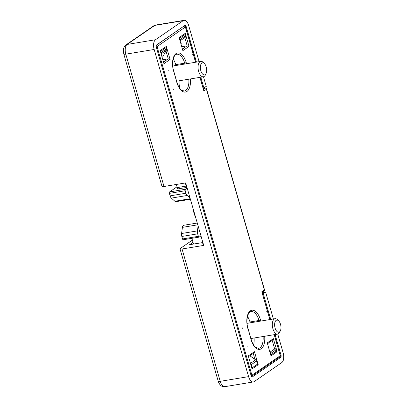 <?xml version="1.0" encoding="UTF-8"?>
<svg xmlns="http://www.w3.org/2000/svg" width="407" height="407" viewBox="0 0 407 407"><rect width="100%" height="100%" fill="white"/><g stroke="black" fill="none" stroke-linecap="round" stroke-linejoin="round"><path stroke-width="0.61" d="M195.294 216.219A3.902 1.954 -99.4 0 1 194.358 214.301L193.559 211.543A3.902 1.954 -99.4 0 1 193.264 209.188M203.347 245.462L202.203 241.488A1.17 0.585 -99.4 0 1 202.228 240.247M186.33 185.16A1.17 0.585 -99.4 0 1 185.714 184.361L185.312 182.972M162.983 59.727L168.249 58.852L170.085 59.432L163.95 63.66L160.18 50.61L166.315 46.383L170.085 59.432M181.914 46.698L187.174 45.823L189.011 46.403L182.875 50.631L179.111 37.581L185.246 33.354L189.011 46.403M173.56 88.991A3.358 1.679 -99.4 0 1 173.652 89.352L173.56 88.991M168.254 70.609A3.358 1.679 -99.4 0 1 168.345 70.971L168.254 70.609M242.526 327.925A3.358 1.679 -99.4 0 1 242.618 328.286L242.526 327.925M247.827 346.306A3.358 1.679 -99.4 0 1 247.924 346.667L247.827 346.306M192.455 53.948A3.358 1.679 -99.4 0 1 192.547 54.309L192.455 53.948M266.727 311.269A3.358 1.679 -99.4 0 1 266.819 311.63L266.727 311.269M203.266 88.375L205.647 87.968L203.561 89.403M200.076 77.33L203.866 91.041L206.451 89.26L206.41 88.538L205.647 87.968M269.989 319.541L261.798 291.748L264.382 289.967L264.667 290.374L262.154 292.399M252.065 368.946L248.295 355.896L254.436 351.673L258.201 364.723L252.065 368.946L248.295 355.896M248.657 356.547L253.617 353.134L254.436 351.673M257.417 364.28L258.201 364.723M267.587 343.518L272.542 340.104L273.362 338.644L277.131 351.694L270.996 355.916L267.226 342.867L273.362 338.644M276.45 351.287L277.131 351.694M267.226 342.867L270.996 355.916M163.95 63.66L160.18 50.61M165.929 47.4L166.315 46.383M184.926 34.269L185.246 33.354M179.111 37.581L182.875 50.631M202.523 242.608L189.555 244.693L193.03 242.302M192.399 240.125L180.438 248.356A3.902 0.773 -16.1 0 0 180.021 248.886A3.902 0.773 -16.1 0 0 182.041 248.992L203.719 245.401L185.678 182.911L164.006 186.503A3.902 0.773 163.9 0 1 161.986 186.396L123.789 54.06A3.902 0.773 -16.1 0 0 125.809 54.167L154.156 49.471A7.804 3.902 -99.4 0 1 155.489 39.738L183.15 20.701A7.804 3.902 -99.4 0 1 183.995 20.35A7.804 3.902 -99.4 0 1 188.726 25.672L199.115 61.666M277.747 334.081L283.155 352.833A7.804 3.902 -99.4 0 1 281.822 362.561L254.161 381.603A7.804 3.902 -99.4 0 1 253.317 381.954A7.804 3.902 -99.4 0 1 248.585 376.633L154.156 49.471M275.076 334.523L280.983 354.99A1.954 0.977 -99.4 0 1 280.647 357.422L252.472 376.821A1.954 0.977 -99.4 0 1 252.233 376.907A1.954 0.977 -99.4 0 1 251.078 375.575L156.329 47.314A1.954 0.977 -99.4 0 1 156.664 44.882L184.839 25.483A1.954 0.977 -99.4 0 1 185.022 25.402A1.954 0.977 -99.4 0 1 186.233 26.725L196.449 62.108M203.342 244.108L202.991 244.159M203.205 88.161L206.257 86.411L203.475 76.765M262.21 292.587L265.623 292.089L263.293 293.696L262.561 293.813M265.623 292.089L273.387 318.981M200.804 77.208L203.927 88.019M263.293 293.696L270.716 319.424M254.09 338.003A13.075 6.537 -99.4 0 1 253.571 344.927M247.497 316.432A13.075 6.537 -99.4 0 1 249.984 321.968L250.234 322.817M179.818 80.688A13.075 6.537 -99.4 0 1 179.304 87.612M173.224 59.117A13.075 6.537 -99.4 0 1 175.717 64.652L175.961 65.502M270.085 352.172A1.954 1.643 55.5 0 1 270.909 353.362L271.281 354.655L276.414 351.119A1.17 0.987 55.5 0 1 276.078 352.248M270.07 352.126L275.178 348.611A1.954 1.643 55.5 0 1 276.043 349.827L276.414 351.119M179.411 37.373A1.17 0.987 55.5 0 1 179.909 38.095L180.286 39.382A1.954 1.643 55.5 0 1 180.189 40.725M184.544 33.837A1.17 0.987 55.5 0 1 185.048 34.559L185.419 35.852A1.954 1.643 55.5 0 1 185.302 37.23L180.194 40.746M160.394 50.463A1.17 0.987 55.5 0 1 160.897 51.185L161.269 52.472A1.954 1.643 55.5 0 1 161.238 53.678M165.527 46.927A1.17 0.987 55.5 0 1 166.031 47.65L166.402 48.937A1.954 1.643 55.5 0 1 166.29 50.32L162.851 56.715A0.778 0.656 55.5 0 1 162.673 56.914L162.256 57.204M249.832 355.738L255.632 359.859A1.954 1.643 55.5 0 1 256.496 361.08L257.402 364.209A1.17 0.987 55.5 0 1 257.061 365.338M250.671 363.532A1.954 1.643 55.5 0 1 251.363 364.616L252.264 367.745L257.402 364.209M278.729 320.935L277.549 319.744A7.804 3.902 80.6 0 0 275.091 318.696A7.804 3.902 80.6 0 0 272.517 327.035A7.804 3.902 80.6 0 0 277.645 334.101A7.804 3.902 80.6 0 0 278.49 333.75A7.804 3.902 80.6 0 0 279.634 332.321L280.362 330.81A6.13 3.063 80.6 0 0 278.729 320.935A6.13 3.063 80.6 0 0 274.639 325.498A6.13 3.063 80.6 0 0 279.467 331.934A6.13 3.063 80.6 0 0 280.362 330.81M204.456 63.619L203.276 62.424A7.804 3.902 80.6 0 0 200.819 61.381A7.804 3.902 80.6 0 0 198.245 69.719A7.804 3.902 80.6 0 0 203.373 76.781A7.804 3.902 80.6 0 0 204.217 76.435A7.804 3.902 80.6 0 0 205.362 75L206.095 73.494A6.13 3.063 80.6 0 0 204.456 63.619A6.13 3.063 80.6 0 0 200.371 68.178A6.13 3.063 80.6 0 0 205.194 74.618A6.13 3.063 80.6 0 0 206.095 73.494M190.405 199.267L176.002 201.658A3.902 1.954 -99.4 0 1 174.888 201.246L171.362 198.102A3.902 1.954 -99.4 0 1 170.106 195.853L169.388 193.366A1.17 0.585 -99.4 0 1 169.587 191.906L177.009 186.803M190.038 198.006L187.2 195.477A3.902 1.954 -99.4 0 1 185.943 193.228L185.226 190.741A1.17 0.585 -99.4 0 1 185.429 189.28L187.174 188.08M176.333 184.457L177.233 187.586A1.17 0.585 -99.4 0 1 177.035 189.046L186.976 187.398M183.384 239.698A1.17 0.585 -99.4 0 1 183.257 239.748A1.17 0.585 -99.4 0 1 182.545 238.95L181.827 236.467A3.902 1.954 -99.4 0 1 181.583 233.516L182.428 227.365A3.902 1.954 -99.4 0 1 183.761 225.269L197.263 223.036M193.534 244.058L191.88 238.319M200.966 235.867L199.221 237.072A1.17 0.585 -99.4 0 1 199.094 237.123A1.17 0.585 -99.4 0 1 198.387 236.325L197.67 233.842A3.902 1.954 -99.4 0 1 197.426 230.891L198.102 225.946M156.395 45.202L183.822 26.185M183.883 26.145L184.213 26.089A1.17 0.585 80.6 0 0 184.086 26.14A1.17 0.987 -124.5 0 1 185.404 27.076L195.558 62.256M202.569 241.427L202.203 241.488M185.714 184.361L186.08 184.3M193.93 211.482L193.559 211.543M194.724 214.24L194.358 214.301M253.256 353.383L254.996 359.412M165.959 50.931L168.249 58.852L163.645 62.022M184.798 37.581L187.174 45.823L182.575 48.993M272.186 340.354L274.669 348.962M274.186 334.671L280.26 355.708L251.908 375.223L157.051 46.591L185.526 26.918A1.17 1.17 0 0 0 184.213 26.089M261.798 291.748L269.826 319.571M264.382 289.967L206.451 89.26M199.913 77.355L203.866 91.041M260.831 321.062L260.511 319.953L258.989 320.477A13.075 6.537 -99.4 0 0 251.063 311.564C247.995 311.416 245.441 320.579 248.016 328.48L251.073 339.667A14.245 7.123 -99.4 0 0 259.997 349.318A14.245 7.123 -99.4 0 0 264.677 336.248M247.888 328.637A14.245 7.123 -99.4 0 1 250.325 310.877A14.245 7.123 -99.4 0 1 260.511 319.953M186.559 63.746L186.238 62.637L184.717 63.156A13.075 6.537 -99.4 0 0 176.791 54.243C173.728 54.095 171.174 63.263 173.743 71.164L176.801 82.351A14.245 7.123 -99.4 0 0 185.729 92.002A14.245 7.123 -99.4 0 0 190.405 78.933M173.621 71.322A14.245 7.123 -99.4 0 1 176.058 53.561A14.245 7.123 -99.4 0 1 186.238 62.637M249.984 321.968L258.989 320.477L259.234 321.327M263.09 336.513A13.075 6.537 -99.4 0 1 258.521 348.387L255.682 347.38C253.831 345.848 252.335 343.223 251.195 339.509L251.073 339.667M175.717 64.652L184.717 63.156L184.966 64.011M188.823 79.197A13.075 6.537 -99.4 0 1 184.249 91.071L181.41 90.064C179.563 88.533 178.068 85.908 176.928 82.189L176.801 82.351M156.242 46.942L157.051 46.591A1.17 0.987 -124.5 0 0 156.227 45.701M274.349 334.646L280.26 355.708A1.17 0.987 55.5 0 1 279.919 356.837L251.572 376.353A1.17 0.987 55.5 0 1 251.46 376.419A1.17 1.17 0 0 0 251.572 376.353A1.17 0.987 55.5 0 0 251.908 375.223L251.078 375.58M180.021 248.886L218.218 381.222A3.902 0.773 -16.1 0 0 220.238 381.328L182.041 248.992M253.317 381.954L224.974 386.65A7.804 3.902 -99.4 0 1 220.238 381.328L248.585 376.633M164.006 186.503L125.809 54.167A7.804 3.902 -99.4 0 1 127.147 44.439L154.802 25.397L183.15 20.701M153.653 25.86L155.647 25.046A7.804 3.902 -99.4 0 0 154.802 25.397A3.902 3.292 -124.5 0 0 153.653 25.86L125.992 44.897A3.902 3.292 -124.5 0 1 127.147 44.439L155.489 39.738M185.511 26.857L186.233 26.725M280.26 355.118L280.983 354.99M278.785 357.621L280.647 357.422M251.974 376.872L252.472 376.821M268.534 343.89L267.831 344.368M276.043 349.827L270.909 353.362M185.048 34.559L179.909 38.095M185.419 35.852L180.286 39.382M181.868 43.625L181.166 44.109M166.031 47.65L160.897 51.185M166.402 48.937L161.269 52.472M166.29 50.32L161.264 53.78M162.851 56.715L162.235 57.138M255.632 359.859L250.61 363.319M256.496 361.08L251.363 364.616M174.888 201.246L190.237 198.702M171.362 198.102L187.2 195.477M170.106 195.853L185.943 193.228M169.388 193.366L185.226 190.741M169.587 191.906L185.429 189.28M177.233 187.586L186.584 186.04M182.428 227.365L197.777 224.822M200.641 236.096L201.012 236.029M182.545 238.95L198.387 236.325M181.827 236.467L197.67 233.842M181.583 233.516L197.426 230.891M185.526 26.918L195.721 62.225M264.667 290.374L206.41 88.538M279.919 356.837A1.17 1.17 0 0 0 280.382 355.55M251.195 339.509L248.016 328.48M176.928 82.189L173.743 71.164M155.647 25.046L183.995 20.35M224.974 386.65C222.736 386.609 221.398 386.248 220.955 385.577C220.151 385.398 218.05 381.618 218.218 381.222M123.789 54.06L123.357 50.229C123.296 48.316 124.176 46.535 125.992 44.897M181.69 43.824L181.181 44.175M250.916 338.532L277.645 334.101M247.064 323.341L275.091 318.696M176.643 81.212L203.373 76.781M172.792 66.026L200.819 61.381M183.257 239.748L199.094 237.123"/></g></svg>
